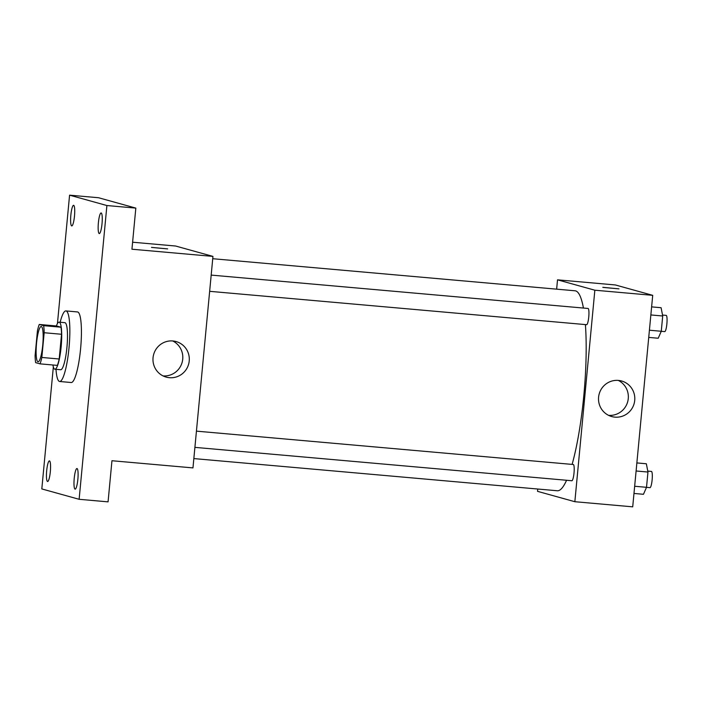 <?xml version="1.0" encoding="UTF-8"?>
<svg xmlns="http://www.w3.org/2000/svg" width="702" height="702" viewBox="0 0 702 702"><rect width="100%" height="100%" fill="white"/><g stroke="black" fill="none" stroke-linecap="round" stroke-linejoin="round"><path stroke-width="1.05" d="M37.969 361.784A17.717 3.177 95.1 0 1 36.504 343.585A17.717 3.177 95.1 0 1 41.199 326.509A17.717 3.177 95.1 0 1 42.804 344.436A17.717 3.177 95.1 0 1 38.075 361.802A17.717 3.177 95.1 0 1 37.969 361.784M41.839 357.458L44.173 332.73A22.859 4.098 95.1 0 0 43.629 325.667L39.259 324.456A22.859 4.098 95.1 0 0 37.434 330.853L35.1 355.589A22.859 4.098 95.1 0 0 35.653 362.644L40.014 363.855A22.859 4.098 95.1 0 0 41.839 357.458L59.196 358.994L61.539 334.266L44.173 332.73M59.196 358.994A22.859 4.098 95.1 0 1 57.371 365.391L40.014 363.855M61.539 334.266A22.859 4.098 95.1 0 0 60.986 327.202L56.616 325.991L39.259 324.456M52.913 364.996A23.622 4.238 -84.9 0 0 54.914 369.217A23.622 4.238 -84.9 0 0 61.214 346.068A23.622 4.238 -84.9 0 0 59.082 322.165A23.622 4.238 -84.9 0 0 56.371 325.974M59.082 322.165L64.865 322.674A23.622 4.238 95.1 0 1 67.006 346.577A23.622 4.238 95.1 0 1 60.697 369.735L54.914 369.217M60.986 327.202L43.629 325.667M60.153 322.262A35.425 6.353 95.1 0 1 65.909 310.916A35.425 6.353 95.1 0 1 69.112 346.762A35.425 6.353 95.1 0 1 59.661 381.493A35.425 6.353 95.1 0 1 59.451 381.458A35.425 6.353 95.1 0 1 55.984 369.313M65.909 310.916L77.483 311.942A35.425 6.353 95.1 0 1 80.686 347.788A35.425 6.353 95.1 0 1 71.235 382.52L59.661 381.493M102.018 223.771A10.346 1.852 95.1 0 1 99.289 233.573A10.346 1.852 95.1 0 1 98.359 223.104A10.346 1.852 95.1 0 1 101.114 212.96A10.346 1.852 95.1 0 1 102.018 223.771M77.861 479.343A10.346 1.852 95.1 0 1 75.132 489.145A10.346 1.852 95.1 0 1 74.193 478.676A10.346 1.852 95.1 0 1 76.957 468.541A10.346 1.852 95.1 0 1 77.861 479.343M50.325 471.691A10.346 1.852 95.1 0 1 47.596 481.493A10.346 1.852 95.1 0 1 46.657 471.024A10.346 1.852 95.1 0 1 49.421 460.889A10.346 1.852 95.1 0 1 50.325 471.691M74.482 216.119A10.346 1.852 95.1 0 1 71.753 225.921A10.346 1.852 95.1 0 1 70.823 215.453A10.346 1.852 95.1 0 1 73.578 205.309A10.346 1.852 95.1 0 1 74.482 216.119M53.343 366.918L41.813 488.925L79.133 499.297L106.897 205.537L69.577 195.165L57.441 323.578M79.133 499.297L108.064 501.86L111.951 460.731L192.962 467.901L212.952 256.397L131.941 249.219L135.828 208.099L98.508 197.727L69.577 195.165M212.952 256.397L175.632 246.025L132.608 242.216M135.828 208.099L106.897 205.537M169.393 377.694A18.454 18.147 -74.5 0 1 153.65 354.475A18.454 18.147 -74.5 0 1 176.07 341.549A18.454 18.147 -74.5 0 1 169.393 377.694M151.614 247.429L167.655 248.903L151.614 247.429M151.492 247.376L167.655 248.903M172.745 340.961A18.454 18.147 -74.5 0 1 163.04 375.903M212.732 258.713L575.043 290.786A100.377 17.998 95.1 0 1 583.423 308.055M585.398 324.587A100.377 17.998 95.1 0 1 572.104 464.399M566.575 480.273A100.377 17.998 95.1 0 1 557.335 490.759L193.84 458.582M194.902 447.367L571.858 480.738A8.152 1.457 -84.9 0 0 574.025 472.885A8.152 1.457 -84.9 0 0 573.35 464.513A8.152 1.457 -84.9 0 0 573.297 464.505L196.437 431.142M211.188 275.096L588.048 308.459A8.152 1.457 95.1 0 1 588.785 316.707A8.152 1.457 95.1 0 1 586.609 324.693A8.152 1.457 95.1 0 1 586.565 324.684M537.75 489.031L537.53 491.339L574.85 501.711L594.848 290.207L557.52 279.835L556.642 289.163M574.85 501.711L632.713 506.835L652.711 295.331L615.382 284.959L557.52 279.835M652.711 295.331L594.848 290.207M614.934 417.137A18.454 18.147 -74.5 0 1 599.192 393.919A18.454 18.147 -74.5 0 1 621.612 381.002A18.454 18.147 -74.5 0 1 614.934 417.137M602.948 287.39L618.988 288.855L602.948 287.39M602.816 287.329L618.98 288.864M618.286 380.405A18.454 18.147 -74.5 0 1 608.581 415.347M633.976 493.453L643.462 494.296L646.516 487.311L647.964 472.042L646.349 463.768L636.863 462.925M646.516 487.311L634.661 486.258M647.964 472.042L636.1 470.989M647.779 471.103L651.412 471.419A8.152 1.457 95.1 0 1 652.149 479.668A8.152 1.457 95.1 0 1 649.973 487.653A8.152 1.457 95.1 0 1 649.929 487.644M648.727 337.408L658.213 338.241L661.266 331.265L662.714 315.997L661.1 307.713L651.614 306.879M661.266 331.265L649.411 330.212M662.714 315.997L650.851 314.944M662.53 315.058L666.163 315.373A8.152 1.457 95.1 0 1 666.9 323.622A8.152 1.457 95.1 0 1 664.724 331.607A8.152 1.457 95.1 0 1 664.68 331.598M586.609 324.693L209.652 291.321M649.973 487.653L646.498 487.346M664.724 331.607L661.249 331.3"/></g></svg>
